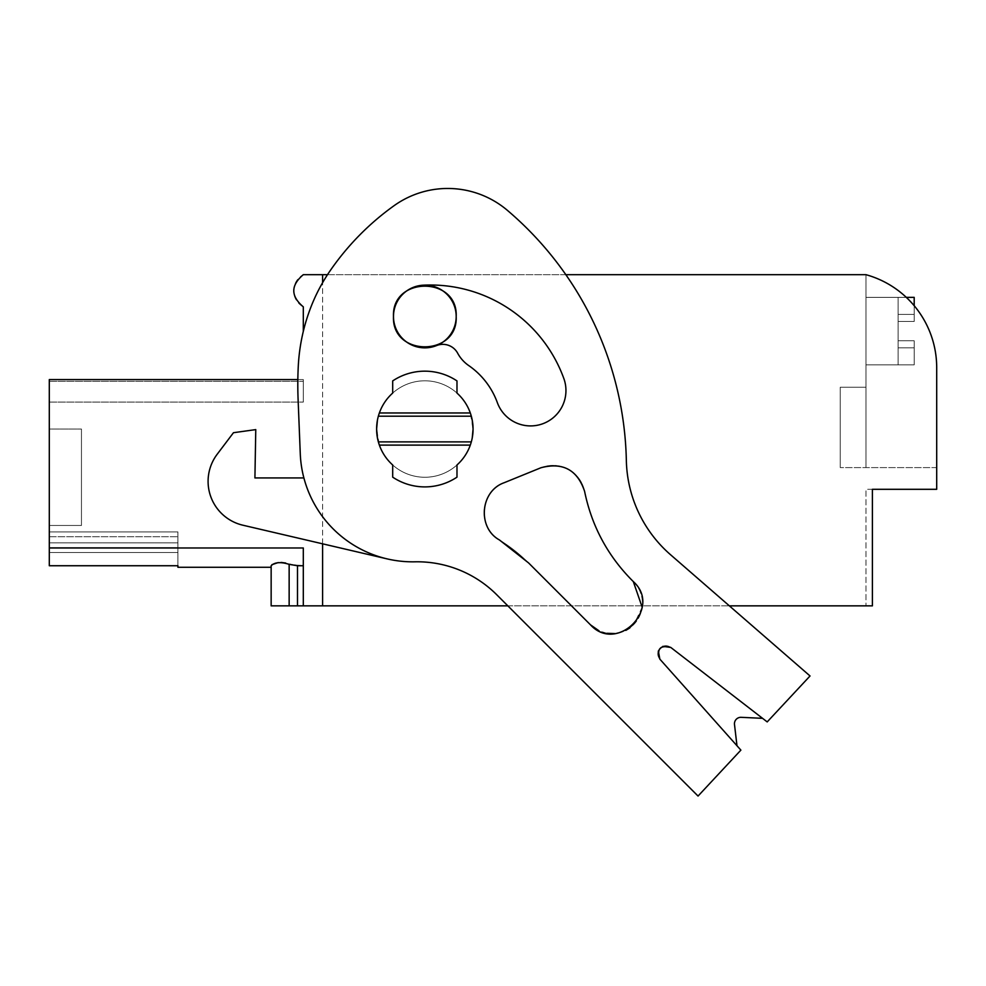 <?xml version="1.0" encoding="UTF-8"?>
<svg xmlns="http://www.w3.org/2000/svg" width="986" height="986" viewBox="0 0 986 986"><rect width="100%" height="100%" fill="white"/><g stroke="black" fill="none" stroke-linecap="round" stroke-linejoin="round"><path stroke-width="0.74" stroke-dasharray="4.93 3.7" d="M49.3 379.573L303.306 379.573L303.306 381.311C303.306 408.709 303.306 408.709 303.306 381.311C303.306 408.709 303.306 408.709 303.306 381.311L303.306 379.573L49.3 379.573L303.306 379.573L303.306 381.311C303.306 408.709 303.306 408.709 303.306 381.311C303.306 408.709 303.306 408.709 303.306 381.311L303.306 379.573L49.3 379.573L303.306 379.573L303.306 381.311C303.306 408.709 303.306 408.709 303.306 381.311C303.306 408.709 303.306 408.709 303.306 381.311L303.306 379.573L49.3 379.573L303.306 379.573L303.306 381.311C303.306 408.709 303.306 408.709 303.306 381.311C303.306 408.709 303.306 408.709 303.306 381.311L303.306 379.573L49.3 379.573L303.306 379.573L303.306 381.311C303.306 408.709 303.306 408.709 303.306 381.311C303.306 408.709 303.306 408.709 303.306 381.311L303.306 379.573L49.3 379.573L303.306 379.573L303.306 381.311C303.306 408.709 303.306 408.709 303.306 381.311C303.306 408.709 303.306 408.709 303.306 381.311L303.306 379.573L49.3 379.573L303.306 379.573L303.306 381.311C303.306 408.709 303.306 408.709 303.306 381.311C303.306 408.709 303.306 408.709 303.306 381.311L303.306 379.573L49.3 379.573L303.306 379.573L303.306 381.311C303.306 408.709 303.306 408.709 303.306 381.311C303.306 408.709 303.306 408.709 303.306 381.311L303.306 379.573L49.3 379.573L303.306 379.573L303.306 381.311C303.306 408.709 303.306 408.709 303.306 381.311C303.306 408.709 303.306 408.709 303.306 381.311L303.306 379.573L303.306 381.311C303.306 408.709 303.306 408.709 303.306 381.311C303.306 408.709 303.306 408.709 303.306 381.311L303.306 379.573L49.3 379.573L303.306 379.573L49.3 379.573L49.3 381.311C49.3 408.722 49.3 408.722 49.3 381.311C49.3 408.722 49.3 408.722 49.3 381.311L49.3 379.573L49.3 381.311C49.3 408.722 49.3 408.722 49.3 381.311C49.3 408.722 49.3 408.722 49.3 381.311L49.3 379.573L49.3 381.311C49.3 408.722 49.3 408.722 49.3 381.311C49.3 408.722 49.3 408.722 49.3 381.311L49.3 379.573L49.3 381.311C49.3 408.722 49.3 408.722 49.3 381.311C49.3 408.722 49.3 408.722 49.3 381.311L49.3 379.573L49.3 381.311C49.3 408.722 49.3 408.722 49.3 381.311C49.3 408.722 49.3 408.722 49.3 381.311L49.3 379.573L49.3 381.311C49.3 408.722 49.3 408.722 49.3 381.311C49.3 408.722 49.3 408.722 49.3 381.311L49.3 379.573L49.3 381.311C49.3 408.722 49.3 408.722 49.3 381.311C49.3 408.722 49.3 408.722 49.3 381.311L49.3 379.573L49.3 381.311C49.3 408.722 49.3 408.722 49.3 381.311C49.3 408.722 49.3 408.722 49.3 381.311L49.3 379.573L49.3 381.311C49.3 408.722 49.3 408.722 49.3 381.311C49.3 408.722 49.3 408.722 49.3 381.311L49.3 379.573L49.3 381.311C49.3 408.722 49.3 408.722 49.3 381.311C49.3 408.722 49.3 408.722 49.3 381.311L49.3 547.982L303.306 547.982L303.306 565.742L297.501 565.742L297.501 605.86L303.306 605.86L303.306 565.742L297.501 565.742L297.501 605.86L303.306 605.86L303.306 565.742L297.501 565.742L297.501 605.86L303.306 605.86L303.306 565.742L297.501 565.742L303.306 565.742L297.501 565.742L297.501 605.86L303.306 605.86L303.306 565.742L297.501 565.742L297.501 605.86L303.306 605.86L303.306 565.742L297.501 565.742L297.501 605.86L271.15 605.86L303.306 605.86L303.306 565.742L289.144 564.337C280.665 561.712 274.663 562.18 271.15 565.742L271.15 605.86L303.306 605.86L303.306 547.982L49.3 547.982L49.3 565.742L49.3 531.91L49.3 552.493L49.3 531.91L49.3 552.493L49.3 531.91L49.3 552.493L49.3 531.91L49.3 552.493L49.3 531.91L49.3 552.493L49.3 531.91L49.3 552.493L49.3 531.91L49.3 552.493L49.3 531.91L49.3 552.493L49.3 531.91L49.3 552.493L177.911 552.493L177.911 536.729L177.911 547.661L49.3 547.661L177.911 547.661L177.911 542.842L177.911 552.493L177.911 547.661L49.3 547.661L177.911 547.661L49.3 547.661L177.911 547.661L177.911 531.91L177.911 536.729L177.911 531.91L49.3 531.91L49.3 536.729L49.3 531.91L177.911 531.91L177.911 552.493L177.911 547.661L49.3 547.661L177.911 547.661L177.911 531.91L49.3 531.91L177.911 531.91L49.3 531.91L177.911 531.91L49.3 531.91L177.911 531.91L177.911 552.493L177.911 547.661L49.3 547.661L177.911 547.661L177.911 531.91L49.3 531.91L177.911 531.91L177.911 552.493L177.911 547.661L49.3 547.661L177.911 547.661L177.911 531.91L49.3 531.91L177.911 531.91L177.911 552.493L177.911 547.661L49.3 547.661L177.911 547.661L177.911 531.91L49.3 531.91L177.911 531.91L177.911 552.493L177.911 547.661L49.3 547.661L177.911 547.661L177.911 531.91L49.3 531.91L177.911 531.91L177.911 552.493L177.911 547.661L49.3 547.661L177.911 547.661L177.911 531.91L49.3 531.91L177.911 531.91L177.911 552.493L177.911 547.661L49.3 547.661L177.911 547.661L177.911 531.91L49.3 531.91L177.911 531.91L177.911 552.493L49.3 552.493L177.911 552.493L49.3 552.493L177.911 552.493L49.3 552.493L177.911 552.493L49.3 552.493L177.911 552.493L49.3 552.493L177.911 552.493L49.3 552.493L177.911 552.493L49.3 552.493L177.911 552.493L49.3 552.493L177.911 552.493L49.3 552.493L177.911 552.493L177.911 565.742L49.3 565.742L49.3 552.493L177.911 552.493L177.911 567.283L177.911 565.742L49.3 565.742L49.3 547.982L49.3 565.742L49.3 547.982L49.3 565.742L49.3 547.982L49.3 565.742L49.3 547.982L49.3 565.742L49.3 547.982L49.3 565.742L49.3 547.982L49.3 565.742L49.3 547.982L49.3 565.742L49.3 547.982L49.3 565.742L177.911 565.742L177.911 567.283L177.911 552.493L177.911 565.742L49.3 565.742L177.911 565.742L177.911 567.283L177.911 552.493L177.911 565.742L49.3 565.742L177.911 565.742L177.911 567.283L177.911 552.493L177.911 565.742L49.3 565.742L177.911 565.742L177.911 567.283L177.911 552.493L177.911 565.742L49.3 565.742L177.911 565.742L177.911 567.283L177.911 552.493L177.911 565.742L49.3 565.742L177.911 565.742L177.911 567.283L177.911 552.493L177.911 565.742L49.3 565.742L177.911 565.742L177.911 567.283L177.911 552.493L177.911 565.742L49.3 565.742L177.911 565.742L177.911 567.283L177.911 552.493L177.911 565.742L49.3 565.742L177.911 565.742L177.911 567.283L271.15 567.283L271.15 565.742L271.15 605.86L303.306 605.86L303.306 547.982L303.306 565.742L303.306 547.982L49.3 547.982L303.306 547.982L303.306 565.742L303.306 547.982L303.306 565.742L297.501 565.742L285.632 563.006M281.059 562.439L278.188 562.587M271.939 564.67L271.15 565.73L271.15 605.86L872.4 605.86L865.967 605.86L865.967 489.302L865.967 605.86L872.4 605.86L872.4 489.302L936.7 489.302L936.7 367.655A96.455 96.455 0 0 0 865.967 274.687A96.455 96.455 0 0 1 936.7 367.655A96.455 96.455 0 0 0 865.967 274.687A96.455 96.455 0 0 1 936.7 367.655A96.455 96.455 0 0 0 865.967 274.687L865.967 467.61L865.967 274.687A96.455 96.455 0 0 1 936.7 367.655A96.455 96.455 0 0 0 865.967 274.687L865.967 467.61L865.967 387.227L840.245 387.227L840.245 467.61L840.245 387.227L840.245 467.61L840.245 387.227L840.245 467.61L840.245 387.227L840.245 467.61L840.245 387.227L840.245 467.61L840.245 387.227L840.245 467.61L840.245 387.227L840.245 467.61L840.245 387.227L840.245 467.61L840.245 387.227L840.245 467.61L840.245 387.227L840.245 467.61L840.245 387.227L865.967 387.227L840.245 387.227L865.967 387.227L840.245 387.227L865.967 387.227L840.245 387.227L865.967 387.227L840.245 387.227L865.967 387.227L840.245 387.227L865.967 387.227L840.245 387.227L865.967 387.227L840.245 387.227L865.967 387.227L840.245 387.227L865.967 387.227L840.245 387.227L865.967 387.227L865.967 467.61L865.967 274.687A96.455 96.455 0 0 1 936.7 367.655A96.455 96.455 0 0 0 865.967 274.687L865.967 467.61L865.967 274.687A96.455 96.455 0 0 1 936.7 367.655A96.455 96.455 0 0 0 865.967 274.687L865.967 467.61L865.967 274.687A96.455 96.455 0 0 1 936.7 367.655A96.455 96.455 0 0 0 865.967 274.687L865.967 467.61L865.967 274.687A96.455 96.455 0 0 1 936.7 367.655A96.455 96.455 0 0 0 865.967 274.687L865.967 467.61L865.967 274.687A96.455 96.455 0 0 1 936.7 367.655A96.455 96.455 0 0 0 865.967 274.687L865.967 467.61L865.967 274.687A96.455 96.455 0 0 1 936.7 367.655A96.455 96.455 0 0 0 865.967 274.687L865.967 467.61L865.967 274.687A96.455 96.455 0 0 1 936.7 367.655A96.455 96.455 0 0 0 865.967 274.687A96.455 96.455 0 0 1 936.7 367.655A96.455 96.455 0 0 0 865.967 274.687L865.967 467.61L865.967 274.687L865.967 467.61L865.967 274.687L322.595 274.687L322.595 605.86M507.852 605.86L729.369 605.86M303.306 605.86L303.306 547.982L303.306 605.86L303.306 547.982L303.306 605.86L303.306 565.742L303.306 605.86L303.306 565.742L303.306 605.86L289.144 605.86L303.306 605.86L297.501 605.86L303.306 605.86L303.306 565.742L297.501 565.742L297.501 605.86L303.306 605.86L303.306 565.742L297.501 565.742L297.501 605.86L303.306 605.86L303.306 565.742L297.501 565.742L297.501 605.86L303.306 605.86L303.306 565.742L297.501 565.742L297.501 605.86L303.306 605.86L303.306 547.982L303.306 565.742L303.306 547.982L303.306 565.742L303.306 547.982L303.306 565.742L303.306 547.982L303.306 565.742L289.144 564.337C280.702 561.712 274.712 562.18 271.15 565.742L271.15 605.86L271.15 565.742C274.712 562.18 280.702 561.712 289.144 564.337C280.702 561.712 274.712 562.18 271.15 565.742C274.712 562.18 280.702 561.712 289.144 564.337C280.702 561.712 274.712 562.18 271.15 565.742C274.712 562.18 280.702 561.712 289.144 564.337C280.702 561.712 274.712 562.18 271.15 565.742C274.712 562.18 280.702 561.712 289.144 564.337C280.702 561.712 274.712 562.18 271.15 565.742C274.712 562.18 280.702 561.712 289.144 564.337C280.702 561.712 274.712 562.18 271.15 565.742L271.15 567.283L271.15 565.742C274.712 562.18 280.702 561.712 289.144 564.337C280.702 561.712 274.712 562.18 271.15 565.742L271.15 567.283L271.15 565.742C274.712 562.18 280.702 561.712 289.144 564.337C280.702 561.712 274.712 562.18 271.15 565.742L271.15 567.283L271.15 565.742C274.712 562.18 280.702 561.712 289.144 564.337C280.702 561.712 274.712 562.18 271.15 565.742L271.15 567.283L177.911 567.283L271.15 567.283M49.3 542.842L49.3 536.729L49.3 542.842L177.911 542.842L177.911 531.91L177.911 542.842L49.3 542.842M49.3 429.021L49.3 525.476L81.456 525.476L49.3 525.476L81.456 525.476L81.456 429.021L81.456 525.476L49.3 525.476L81.456 525.476L81.456 429.021L81.456 525.476L81.456 429.021L81.456 525.476L49.3 525.476L81.456 525.476L81.456 429.021L81.456 525.476L49.3 525.476L81.456 525.476L81.456 429.021L81.456 525.476L49.3 525.476L81.456 525.476L81.456 429.021L81.456 525.476L49.3 525.476L81.456 525.476L49.3 525.476L81.456 525.476L81.456 429.021L81.456 525.476L49.3 525.476L81.456 525.476L81.456 429.021L81.456 525.476L81.456 429.021L81.456 525.476L49.3 525.476L81.456 525.476L81.456 429.021L81.456 525.476L49.3 525.476L49.3 429.021L49.3 525.476L49.3 429.021L49.3 525.476L49.3 429.021L49.3 525.476L49.3 429.021L49.3 525.476L49.3 429.021L49.3 525.476L49.3 429.021L49.3 525.476L49.3 429.021L49.3 525.476L49.3 429.021L49.3 525.476L49.3 429.021L49.3 525.476L49.3 429.021L81.456 429.021L49.3 429.021M303.306 331.407L303.306 306.843A18.216 18.216 0 0 1 303.306 274.687L322.595 274.687M872.4 489.302L872.4 605.86L872.4 489.302L865.967 489.302L872.4 489.302M470.31 445.105L471.32 441.876L470.31 445.105A48.228 48.228 0 0 1 379.363 445.105L470.31 445.105A48.228 48.228 0 0 1 379.363 445.105L376.615 429.033A48.228 48.228 0 0 1 424.843 380.806A48.228 48.228 0 0 1 473.07 429.033A48.228 48.228 0 0 1 424.843 477.261A48.228 48.228 0 0 1 376.615 429.033A48.228 48.228 0 0 1 424.843 380.806A48.228 48.228 0 0 1 473.07 429.033A48.228 48.228 0 0 1 424.843 477.261A48.228 48.228 0 0 1 376.615 429.033A48.228 48.228 0 0 1 424.843 380.806A48.228 48.228 0 0 1 473.07 429.033A48.228 48.228 0 0 1 424.843 477.261A48.228 48.228 0 0 1 376.615 429.033A48.228 48.228 0 0 1 424.843 380.806A48.228 48.228 0 0 1 473.07 429.033A48.228 48.228 0 0 1 424.843 477.261A48.228 48.228 0 0 1 376.615 429.033A48.228 48.228 0 0 1 424.843 380.806A48.228 48.228 0 0 1 473.07 429.033A48.228 48.228 0 0 1 424.843 477.261A48.228 48.228 0 0 1 376.615 429.033L377.428 420.184M456.185 316.494A31.342 31.342 0 0 1 424.843 347.848A31.342 31.342 0 0 1 393.488 316.494A31.342 31.342 0 0 1 424.843 285.151A31.342 31.342 0 0 1 456.185 316.494C458.108 356.932 391.565 356.932 393.488 316.494C391.565 276.068 458.108 276.068 456.185 316.494M322.595 543.816L322.595 282.686M327.488 274.687L565.853 274.687M49.3 547.982L303.306 547.982L49.3 547.982L303.306 547.982L49.3 547.982L303.306 547.982L49.3 547.982L303.306 547.982L49.3 547.982L303.306 547.982L49.3 547.982L303.306 547.982L49.3 547.982L303.306 547.982L49.3 547.982L303.306 547.982L49.3 547.982L303.306 547.982L303.306 565.742L289.144 564.337L289.144 605.86M303.306 565.742L289.144 564.337M177.911 565.742L177.911 552.493L177.911 565.742M379.363 412.961A48.228 48.228 0 0 1 470.31 412.961L379.363 412.961L378.353 416.191L379.363 412.961A48.228 48.228 0 0 1 470.31 412.961L473.07 429.033L472.245 437.87M392.687 393.081A48.228 48.228 0 0 1 456.986 393.081L456.986 380.916A57.878 57.878 0 0 0 392.687 380.916A57.878 57.878 0 0 1 456.986 380.916L456.986 393.081L456.986 380.916A57.878 57.878 0 0 0 392.687 380.916L392.687 393.081M470.31 412.961L472.245 420.184M456.986 464.973A48.228 48.228 0 0 1 392.687 464.973L392.687 477.15A57.878 57.878 0 0 0 456.986 477.15L456.986 464.973L456.986 477.15A57.878 57.878 0 0 1 392.687 477.15A57.878 57.878 0 0 0 456.986 477.15L456.986 464.973M379.363 445.105L377.428 437.87M936.7 467.61L840.245 467.61L936.7 467.61M914.195 305.722L914.195 321.473L914.195 314.411L898.123 314.411L898.123 321.473L898.123 314.411L914.195 314.411L914.195 297.365L865.967 297.365L865.967 364.882L865.967 297.365L914.195 297.365L914.195 321.473L914.195 297.365L898.123 297.365L898.123 321.473L914.195 321.473L898.123 321.473L898.123 340.762L914.195 340.762L914.195 364.882L914.195 340.762L898.123 340.762L898.123 321.473L914.195 321.473L914.195 314.411L914.195 321.473L898.123 321.473L898.123 314.411L914.195 314.411L914.195 297.365L898.123 297.365L898.123 321.473L914.195 321.473L914.195 297.365L914.195 314.411L898.123 314.411L914.195 314.411L914.195 321.473L898.123 321.473L898.123 340.762L914.195 340.762L914.195 364.882L898.123 364.882L898.123 340.762L898.123 364.882L898.123 347.824L914.195 347.824L914.195 340.762L914.195 364.882L898.123 364.882L898.123 340.762L914.195 340.762L898.123 340.762L914.195 340.762L914.195 347.824L898.123 347.824L898.123 364.882L898.123 347.824L914.195 347.824L914.195 364.882L914.195 340.762L914.195 364.882L914.195 340.762L898.123 340.762L898.123 321.473L914.195 321.473L914.195 297.365L914.195 321.473L898.123 321.473L898.123 297.365L898.123 321.473L914.195 321.473L914.195 297.365L898.123 297.365L898.123 314.411L914.195 314.411L898.123 314.411L898.123 297.365L898.123 340.762L914.195 340.762L914.195 347.824L898.123 347.824L898.123 340.762L898.123 364.882L898.123 347.824L914.195 347.824L914.195 364.882L898.123 364.882L898.123 340.762L914.195 340.762L914.195 364.882L898.123 364.882L898.123 347.824L898.123 364.882L898.123 347.824L914.195 347.824L914.195 340.762L898.123 340.762L914.195 340.762L914.195 347.824L898.123 347.824L898.123 321.473L914.195 321.473L898.123 321.473L898.123 314.411L914.195 314.411L914.195 321.473L914.195 297.365L898.123 297.365L898.123 321.473L914.195 321.473L898.123 321.473L898.123 340.762L914.195 340.762L914.195 364.882L914.195 340.762L898.123 340.762L898.123 364.882L898.123 347.824L914.195 347.824L914.195 340.762L914.195 347.824L898.123 347.824L898.123 340.762L914.195 340.762L914.195 364.882L898.123 364.882L898.123 347.824L898.123 364.882L914.195 364.882L914.195 340.762L898.123 340.762L914.195 340.762L914.195 364.882L898.123 364.882L914.195 364.882L914.195 347.824L898.123 347.824L914.195 347.824L914.195 364.882L914.195 340.762L898.123 340.762L898.123 321.473L914.195 321.473L914.195 297.365L914.195 314.411L898.123 314.411L914.195 314.411L914.195 321.473L898.123 321.473L898.123 297.365L898.123 321.473L914.195 321.473L914.195 297.365L914.195 321.473L898.123 321.473L898.123 340.762L914.195 340.762L914.195 364.882L898.123 364.882L914.195 364.882L914.195 347.824L898.123 347.824L898.123 364.882L914.195 364.882L914.195 340.762L898.123 340.762L914.195 340.762L914.195 364.882L898.123 364.882L914.195 364.882L914.195 340.762L914.195 364.882L914.195 340.762L898.123 340.762L914.195 340.762L914.195 347.824L898.123 347.824L914.195 347.824L914.195 364.882L898.123 364.882L914.195 364.882L914.195 340.762L914.195 364.882L914.195 340.762L898.123 340.762L898.123 321.473L914.195 321.473L914.195 297.365L898.123 297.365L914.195 297.365L914.195 314.411L898.123 314.411L914.195 314.411L914.195 321.473L898.123 321.473L898.123 297.365L914.195 297.365L914.195 321.473L914.195 297.365L898.123 297.365L914.195 297.365L914.195 314.411L898.123 314.411L898.123 321.473L914.195 321.473L898.123 321.473L898.123 340.762L914.195 340.762L914.195 347.824L898.123 347.824L898.123 340.762L898.123 364.882L914.195 364.882L914.195 340.762L898.123 340.762L914.195 340.762L898.123 340.762L898.123 321.473L914.195 321.473L914.195 297.365L914.195 321.473L898.123 321.473L898.123 314.411L914.195 314.411L914.195 321.473L914.195 297.365L898.123 297.365L914.195 297.365L914.195 314.411L898.123 314.411L898.123 297.365L914.195 297.365L914.195 321.473L898.123 321.473L914.195 321.473L914.195 297.365L914.195 321.473L898.123 321.473L898.123 347.824L914.195 347.824L914.195 340.762L898.123 340.762L914.195 340.762L898.123 340.762L898.123 321.473L914.195 321.473L914.195 297.365L914.195 321.473L898.123 321.473L898.123 314.411L898.123 321.473L914.195 321.473L914.195 297.365L898.123 297.365L914.195 297.365L914.195 314.411L898.123 314.411L914.195 314.411L914.195 321.473L898.123 321.473L898.123 347.824L898.123 340.762L914.195 340.762L898.123 340.762L898.123 321.473L914.195 321.473L914.195 297.365L914.195 321.473L898.123 321.473L898.123 297.365L914.195 297.365L898.123 297.365L914.195 297.365L914.195 314.411L898.123 314.411L898.123 321.473L914.195 321.473L914.195 297.365L914.195 321.473L898.123 321.473L898.123 340.762L914.195 340.762L898.123 340.762L898.123 364.882L914.195 364.882L898.123 364.882L914.195 364.882L914.195 347.824L898.123 347.824L914.195 347.824L914.195 364.882L914.195 340.762L898.123 340.762L898.123 321.473L914.195 321.473L914.195 314.411L914.195 321.473L898.123 321.473L898.123 314.411L914.195 314.411L914.195 297.365L898.123 297.365L914.195 297.365L914.195 314.411L898.123 314.411L898.123 297.365L914.195 297.365L914.195 321.473L914.195 297.365L865.967 297.365L865.967 364.882L914.195 364.882L898.123 364.882L898.123 340.762L914.195 340.762L898.123 340.762L898.123 347.824L914.195 347.824L914.195 340.762L898.123 340.762L898.123 321.473L914.195 321.473L898.123 321.473L898.123 340.762L914.195 340.762L898.123 340.762L898.123 347.824L914.195 347.824L914.195 364.882L865.967 364.882L865.967 297.365L914.195 297.365L865.967 297.365L865.967 364.882L914.195 364.882L865.967 364.882L865.967 297.365L914.195 297.365L865.967 297.365L865.967 364.882L914.195 364.882L865.967 364.882L865.967 297.365L914.195 297.365L865.967 297.365L865.967 364.882L914.195 364.882L865.967 364.882L865.967 297.365L914.195 297.365L865.967 297.365L865.967 364.882L914.195 364.882L865.967 364.882L865.967 297.365L914.195 297.365L865.967 297.365L865.967 364.882L914.195 364.882L865.967 364.882L865.967 297.365L914.195 297.365L865.967 297.365L865.967 364.882L914.195 364.882L865.967 364.882L865.967 297.365L914.195 297.365L865.967 297.365L865.967 364.882L914.195 364.882L865.967 364.882L865.967 297.365L914.195 297.365L865.967 297.365L865.967 364.882L914.195 364.882L865.967 364.882L865.967 297.365L906.294 297.365M865.967 364.882L914.195 364.882L865.967 364.882M898.123 321.473L914.195 321.473L898.123 321.473M736.986 745.749L659.856 659.141A8.036 8.036 0 0 1 670.776 647.432A8.036 8.036 0 0 0 659.856 659.141L740.88 750.124L659.856 659.141L736.986 745.749L734.496 724.5A6.434 6.434 0 0 1 741.189 717.327L762.56 718.326L670.776 647.432L767.194 721.912L670.776 647.432A8.036 8.036 0 0 0 659.856 659.141L736.986 745.749L734.496 724.5A6.434 6.434 0 0 1 741.189 717.327L762.56 718.326L670.776 647.432C660.238 644.881 656.602 648.788 659.856 659.141L736.986 745.749L734.496 724.5M658.328 651.007L662.863 646.335L658.328 651.007M740.88 750.124L698.051 796.059L496.734 594.743A112.527 112.527 0 0 0 414.946 561.81A112.527 112.527 0 0 1 300.274 453.806L298.092 399.194A359.471 359.471 0 0 1 298.302 365.769A189.879 189.879 0 0 1 311.28 306.141A176.753 176.753 0 0 1 330.285 270.534A264.667 264.667 0 0 1 394.104 205.667A92.24 92.24 0 0 1 507.494 210.437A337.594 337.594 0 0 1 626.344 460.413A128.611 128.611 0 0 0 670.542 554.724L810.036 675.977L767.194 721.912L670.776 647.432A8.036 8.036 0 0 0 659.856 659.141L740.88 750.124L698.051 796.059L496.734 594.743A112.527 112.527 0 0 0 414.946 561.81A112.527 112.527 0 0 1 300.274 453.806L298.092 399.194A359.471 359.471 0 0 1 298.302 365.769A189.879 189.879 0 0 1 311.28 306.141A176.753 176.753 0 0 1 330.285 270.534A264.667 264.667 0 0 1 394.104 205.667A92.24 92.24 0 0 1 507.494 210.437A337.594 337.594 0 0 1 626.344 460.413A128.611 128.611 0 0 0 670.542 554.724L810.036 675.977L767.194 721.912L810.036 675.977L670.542 554.724A128.611 128.611 0 0 1 626.344 460.413A337.594 337.594 0 0 0 507.494 210.437A92.24 92.24 0 0 0 394.104 205.667A264.667 264.667 0 0 0 330.285 270.534A176.753 176.753 0 0 0 311.28 306.141A189.879 189.879 0 0 0 298.302 365.769A359.471 359.471 0 0 0 298.092 399.194L300.274 453.806A112.527 112.527 0 0 0 414.946 561.81A112.527 112.527 0 0 1 496.734 594.743L698.051 796.059L740.88 750.124M436.576 345.568A16.799 16.799 0 0 1 457.652 353.185A35.373 35.373 0 0 0 468.707 365.547A77.167 77.167 0 0 1 497.351 402.645A35.373 35.373 0 0 0 542.682 423.783A35.373 35.373 0 0 0 563.819 378.451A35.373 35.373 0 0 1 542.682 423.783A35.373 35.373 0 0 1 497.351 402.645A77.167 77.167 0 0 0 468.707 365.547A35.373 35.373 0 0 1 457.652 353.185A16.799 16.799 0 0 0 436.576 345.568A31.342 31.342 0 0 1 395.768 328.239A31.342 31.342 0 0 1 423.265 285.188A142.009 142.009 0 0 1 563.819 378.451A35.373 35.373 0 0 1 542.682 423.783A35.373 35.373 0 0 1 497.351 402.645A77.167 77.167 0 0 0 468.707 365.547A35.373 35.373 0 0 1 457.652 353.185A16.799 16.799 0 0 0 436.576 345.568A31.342 31.342 0 0 1 395.768 328.239A31.342 31.342 0 0 1 423.265 285.188A142.009 142.009 0 0 1 563.819 378.451A142.009 142.009 0 0 0 423.265 285.188A31.342 31.342 0 0 0 395.768 328.239A31.342 31.342 0 0 0 436.576 345.568M499.434 539.958C477.175 527.806 480.157 491.139 504.08 482.758A32.156 32.156 0 0 0 499.434 539.958A32.156 32.156 0 0 1 504.08 482.758L540.92 467.758A32.156 32.156 0 0 1 584.587 491.299C591.748 526.29 607.98 556.387 633.308 581.58A30.43 30.43 0 0 1 633.604 624.717A30.43 30.43 0 0 1 590.466 624.816L528.57 562.92L499.434 539.958A32.156 32.156 0 0 1 504.08 482.758L540.92 467.758C562.796 461.99 577.352 469.841 584.587 491.299C591.748 526.29 607.98 556.387 633.308 581.58A173.622 173.622 0 0 1 584.587 491.299A32.156 32.156 0 0 0 540.92 467.758C562.809 462.003 577.365 469.854 584.587 491.299A173.622 173.622 0 0 0 633.308 581.58C662.74 607.881 617.051 654.001 590.466 624.816L528.57 562.92L499.434 539.958A157.809 157.809 0 0 1 528.57 562.92A157.809 157.809 0 0 0 499.434 539.958C477.175 527.818 480.145 491.151 504.08 482.758L540.92 467.758A32.156 32.156 0 0 1 584.587 491.299A173.622 173.622 0 0 0 633.308 581.58C662.617 607.746 617.359 653.841 590.663 625.013C617.359 653.841 662.617 607.746 633.308 581.58C662.74 607.881 617.039 654.001 590.466 624.816L528.57 562.92A157.809 157.809 0 0 0 499.434 539.958A32.156 32.156 0 0 1 504.08 482.758L540.92 467.758A32.156 32.156 0 0 1 584.587 491.299A173.622 173.622 0 0 0 633.308 581.58A30.43 30.43 0 0 1 633.604 624.717A30.43 30.43 0 0 1 590.466 624.816L528.57 562.92A157.809 157.809 0 0 0 499.434 539.958C477.175 527.806 480.157 491.139 504.08 482.758L540.92 467.758C562.809 462.003 577.365 469.854 584.587 491.299M387.141 558.889A112.527 112.527 0 0 1 303.898 477.939A112.527 112.527 0 0 0 387.141 558.889L242.876 525.205A45.011 45.011 0 0 1 217.203 454.226L233.472 432.706L255.768 429.613L254.918 477.939L303.898 477.939A112.527 112.527 0 0 0 387.141 558.889L242.876 525.205A45.011 45.011 0 0 1 217.203 454.226L233.472 432.706L255.768 429.613L254.918 477.939L255.768 429.613L233.472 432.706L217.203 454.226A45.011 45.011 0 0 0 242.876 525.205L387.141 558.889M741.189 717.327L762.56 718.326M504.08 482.758L540.92 467.758L504.08 482.758M590.466 624.816L528.57 562.92M642.157 607.166L634.146 624.15M633.776 624.532L629.832 627.934M625.839 630.387L614.87 633.579M606.945 633.295L599.057 630.843M297.501 605.86L297.501 565.742M49.3 536.729L177.911 536.729L49.3 536.729M49.3 381.311L303.306 381.311L49.3 381.311M378.353 441.876L471.32 441.876M378.353 416.191L471.32 416.191M49.3 402.091L303.306 402.091L49.3 402.091"/><path stroke-width="1.48" d="M289.144 564.337L289.144 605.86L297.501 605.86L297.501 565.742L289.132 564.337C280.702 561.712 274.712 562.18 271.15 565.742L271.15 605.86L271.15 567.283L271.15 605.86L271.15 567.283L177.911 567.283L177.911 565.742L49.3 565.742L49.3 547.982L303.306 547.982L303.306 605.86L507.852 605.86M285.632 563.006L281.059 562.439M278.188 562.587L271.939 564.67M729.369 605.86L872.4 605.86L872.4 489.302L936.7 489.302L936.7 367.655A96.455 96.455 0 0 0 865.967 274.687L565.853 274.687M297.501 605.86L303.306 605.86M289.144 605.86L271.15 605.86L271.15 567.283M49.3 379.573L297.834 379.573L49.3 379.573L49.3 547.982M322.595 605.86L322.595 543.816M322.595 282.686L322.595 274.687L327.488 274.687M424.732 347.848A31.342 31.342 0 0 1 393.488 316.494A31.342 31.342 0 0 1 424.67 285.151M425.003 285.151A31.342 31.342 0 0 1 456.185 316.494A31.342 31.342 0 0 1 424.941 347.848M303.306 331.407L303.306 306.843C290.623 296.133 290.623 285.41 303.306 274.687L322.595 274.687M297.501 565.742L303.306 565.742M377.428 420.184L376.615 429.033A48.228 48.228 0 0 1 392.687 393.081L392.687 380.916A57.878 57.878 0 0 1 456.986 380.916L456.986 393.081A48.228 48.228 0 0 1 456.986 464.973L456.986 477.15A57.878 57.878 0 0 1 392.687 477.15L392.687 464.973A48.228 48.228 0 0 1 379.363 445.105L470.31 445.105M472.245 420.184L473.07 429.033L472.245 437.87M377.428 437.87L376.615 429.033A48.228 48.228 0 0 0 379.363 445.105M393.488 316.494C391.565 276.068 458.108 276.068 456.185 316.494C458.108 356.932 391.565 356.932 393.488 316.494M379.363 412.961L470.31 412.961M906.294 297.365L914.195 297.365L914.195 305.722M736.986 745.749L734.496 724.5A6.434 6.434 0 0 1 741.189 717.327L762.56 718.326M659.856 659.141L658.328 651.007L659.856 659.141C656.59 648.788 660.226 644.881 670.776 647.432L767.194 721.912L810.036 675.977L670.542 554.724A128.611 128.611 0 0 1 626.344 460.413A337.594 337.594 0 0 0 507.494 210.437A92.24 92.24 0 0 0 394.104 205.667A264.667 264.667 0 0 0 330.285 270.534A176.753 176.753 0 0 0 311.28 306.141A189.879 189.879 0 0 0 298.302 365.769A359.471 359.471 0 0 0 298.092 399.194L300.274 453.806A112.527 112.527 0 0 0 414.946 561.81A112.527 112.527 0 0 1 496.734 594.743L698.051 796.059L740.88 750.124L659.856 659.141M662.863 646.335L670.776 647.432L662.863 646.335M734.496 724.5A6.434 6.434 0 0 1 741.189 717.327M424.67 347.848A31.342 31.342 0 0 1 413.097 287.431A31.342 31.342 0 0 1 423.265 285.188A142.009 142.009 0 0 1 563.819 378.451A35.373 35.373 0 0 1 542.682 423.783A35.373 35.373 0 0 1 497.351 402.645A77.167 77.167 0 0 0 468.707 365.547A35.373 35.373 0 0 1 457.652 353.185A16.799 16.799 0 0 0 436.576 345.568A31.342 31.342 0 0 1 425.003 347.848M590.466 624.816L528.57 562.92L499.434 539.958C477.175 527.818 480.145 491.151 504.08 482.758L540.92 467.758C562.796 461.99 577.352 469.841 584.587 491.299C591.748 526.29 607.98 556.387 633.308 581.58C662.74 607.881 617.051 654.001 590.466 624.816L599.057 630.843M387.141 558.889A112.527 112.527 0 0 1 303.898 477.939L254.918 477.939L255.768 429.613L233.472 432.706L217.203 454.226A45.011 45.011 0 0 0 242.876 525.205L387.141 558.889M528.57 562.92L499.434 539.958M584.587 491.299C591.748 526.29 607.98 556.387 633.308 581.58L642.157 607.166M629.832 627.934L625.839 630.387M614.87 633.579L606.945 633.295M471.32 416.191L378.353 416.191M471.32 441.876L378.353 441.876"/></g></svg>
